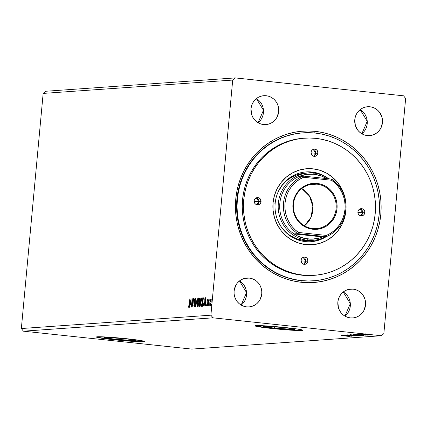 <?xml version="1.0" encoding="UTF-8"?>
<svg xmlns="http://www.w3.org/2000/svg" width="427" height="427" viewBox="0 0 427 427"><rect width="100%" height="100%" fill="white"/><g stroke="black" fill="none" stroke-linecap="round" stroke-linejoin="round"><path stroke-width="0.64" d="M115.968 339.31L116.101 337.874L115.968 339.31L106.536 338.077L104.684 337.624L105.218 337.383L124.817 338.686A15.874 0.747 5.3 0 1 136.197 340.463A15.874 0.747 5.3 0 1 115.968 339.31A15.874 0.747 5.3 0 1 104.588 337.533A15.874 0.747 5.3 0 1 124.817 338.686L134.249 339.919L136.106 340.367L135.567 340.613L115.968 339.31M274.593 328.133L274.726 326.703L274.593 328.133L265.162 326.901L263.31 326.452L263.843 326.207L283.443 327.514A15.874 0.747 5.3 0 1 294.822 329.292A15.874 0.747 5.3 0 1 274.593 328.133A15.874 0.747 5.3 0 1 263.213 326.356A15.874 0.747 5.3 0 1 283.443 327.514L292.874 328.747L294.726 329.196L294.192 329.436L274.593 328.133M255.122 325.726A24.12 1.137 -174.7 0 0 272.298 328.299A24.12 1.137 -174.7 0 0 302.887 330.156L297.395 329.036L285.716 327.589A24.12 1.137 5.3 0 1 303.015 330.29A24.12 1.137 5.3 0 1 272.271 328.539L294.433 330.365L302.054 330.519L302.871 330.151M96.497 336.903A24.12 1.137 -174.7 0 0 113.673 339.47L113.651 339.711A24.12 1.137 5.3 0 1 96.353 337.01A24.12 1.137 5.3 0 1 127.091 338.766L108.816 337.165L96.443 336.924L99.315 337.837L109.28 339.225L135.807 341.541L143.429 341.691L144.299 341.552L143.28 341.013L127.091 338.766A24.12 1.137 5.3 0 1 144.39 341.467A24.12 1.137 5.3 0 1 113.651 339.711L113.673 339.47A24.12 1.137 -174.7 0 0 144.267 341.333M258.079 122.73A14.475 13.899 86 0 0 256.376 98.61L263.47 110.23L258.079 122.73M266.181 95.739A14.475 13.899 -94 0 1 278.746 110.385A14.475 13.899 -94 0 1 265.861 124.572A14.475 13.899 -94 0 1 263.512 124.529L266.234 124.54L268.909 123.995L271.423 122.923L273.686 121.353L275.607 119.357L277.118 117.003L278.682 111.607L278.676 108.768L278.137 105.987L277.091 103.361L275.575 100.996L273.643 98.984L271.375 97.399L268.855 96.305L266.181 95.739L263.454 95.728L260.785 96.272L258.271 97.345L256.008 98.915L254.081 100.911L252.576 103.265L251.535 105.88L251.012 108.661L251.551 114.281L252.597 116.907L254.118 119.272L256.051 121.284L258.319 122.869L260.838 123.963L263.512 124.529A14.475 13.899 -94 0 1 250.948 109.883A14.475 13.899 -94 0 1 263.827 95.696A14.475 13.899 -94 0 1 266.181 95.739L261.505 96.07L266.181 95.739M344.931 316.113A14.475 13.899 86 0 0 343.228 291.988L350.321 303.613L344.931 316.113M353.033 289.122A14.475 13.899 -94 0 1 365.597 303.762A14.475 13.899 -94 0 1 352.713 317.955A14.475 13.899 -94 0 1 350.364 317.912L353.086 317.923L355.76 317.378L358.274 316.3L360.537 314.736L362.459 312.735L363.969 310.386L365.533 304.99L365.528 302.151L364.989 299.364L363.943 296.744L362.427 294.379L360.495 292.362L358.226 290.782L355.707 289.682L353.033 289.122L350.305 289.111L347.637 289.65L345.123 290.728L342.86 292.298L340.933 294.294L339.428 296.648L338.387 299.263L337.864 302.044L338.403 307.664L339.449 310.29L340.97 312.655L342.902 314.667L345.171 316.252L347.69 317.346L350.364 317.912A14.475 13.899 -94 0 1 337.8 303.266A14.475 13.899 -94 0 1 350.679 289.079A14.475 13.899 -94 0 1 353.033 289.122L348.357 289.447L353.033 289.122M241.159 305.07A14.475 13.899 86 0 0 239.462 280.95L246.555 292.57L241.159 305.07M249.267 278.078A14.475 13.899 -94 0 1 261.831 292.725A14.475 13.899 -94 0 1 248.946 306.912A14.475 13.899 -94 0 1 246.592 306.869L249.32 306.88L251.989 306.335L254.508 305.262L256.771 303.693L258.693 301.697L260.203 299.343L261.767 293.947L261.762 291.107L261.223 288.326L260.176 285.7L258.655 283.336L256.728 281.324L254.46 279.738L251.941 278.644L249.267 278.078L246.539 278.068L243.87 278.612L241.351 279.685L239.093 281.254L237.166 283.25L235.656 285.604L234.092 291L234.097 293.84L234.636 296.621L235.683 299.247L237.204 301.611L239.131 303.624L241.399 305.209L243.924 306.303L246.592 306.869A14.475 13.899 -94 0 1 234.033 292.223A14.475 13.899 -94 0 1 246.913 278.036A14.475 13.899 -94 0 1 249.267 278.078L244.591 278.409L249.267 278.078M361.845 133.774A14.475 13.899 86 0 0 360.142 109.648L367.236 121.273L361.845 133.774M369.947 106.782A14.475 13.899 -94 0 1 382.512 121.423A14.475 13.899 -94 0 1 369.627 135.61A14.475 13.899 -94 0 1 367.279 135.572L370.001 135.583L372.675 135.039L375.189 133.961L377.452 132.397L379.373 130.395L380.884 128.047L382.448 122.645L381.909 117.025L379.341 112.039L377.409 110.022L375.141 108.437L372.622 107.342L369.947 106.782L367.225 106.771L364.551 107.31L362.037 108.389L359.774 109.952L357.853 111.954L356.342 114.308L355.301 116.923L354.778 119.704L355.317 125.325L357.885 130.315L359.817 132.327L362.085 133.913L364.605 135.007L367.279 135.572A14.475 13.899 -94 0 1 354.714 120.926A14.475 13.899 -94 0 1 367.594 106.739A14.475 13.899 -94 0 1 369.947 106.782L365.272 107.108L369.947 106.782M313.413 280.822L313.012 280.849A74.175 71.224 -94 0 1 300.955 280.635L301.27 282.279A75.862 72.846 -94 0 1 235.752 199.11A75.862 72.846 -94 0 1 315.27 131.367L308.129 130.977L300.987 131.313L293.92 132.381L286.987 134.158L280.256 136.64L273.803 139.8L267.676 143.6L261.938 148.014L256.654 152.989L251.861 158.486L247.612 164.448L243.95 170.821L240.903 177.536L238.506 184.533L236.782 191.75L235.752 199.11L235.41 206.54L235.779 213.975L236.841 221.341L238.592 228.568L241.015 235.587L244.084 242.328L247.772 248.727L252.042 254.722L256.851 260.256L262.162 265.274L267.91 269.731L274.054 273.584L280.523 276.792L287.259 279.322L294.198 281.158L301.27 282.279L308.411 282.674L315.553 282.338L322.625 281.27L329.559 279.488L336.284 277.006L342.742 273.851L348.87 270.045L354.602 265.637L359.892 260.657L364.685 255.159L368.928 249.197L372.595 242.83L375.637 236.115L378.034 229.112L379.758 221.901L380.793 214.541L381.13 207.106L380.767 199.671L379.704 192.305L377.954 185.078L375.53 178.059L372.461 171.318L368.773 164.923L364.503 158.924L359.689 153.394L354.383 148.372L348.629 143.915L342.491 140.067L336.022 136.859L329.286 134.324L322.348 132.487L315.27 131.367L314.672 133.005L315.27 131.367A75.862 72.846 -94 0 1 380.793 214.541A75.862 72.846 -94 0 1 301.27 282.279L300.955 280.635A74.175 71.224 86 0 0 313.242 280.833M383.841 333.588L405.65 98.466L403.568 95.819L235.234 77.906L45.689 91.261L235.234 77.906L232.704 80.062L210.895 315.185L21.35 328.534L43.159 93.412L232.704 80.062L43.159 93.412L45.689 91.261L43.159 93.412L21.35 328.534L210.895 315.185L212.977 317.827L381.311 335.739L191.766 349.094L23.432 331.181L212.977 317.827L23.432 331.181L21.35 328.534L23.432 331.181L191.766 349.094L381.311 335.739L383.841 333.588L381.311 335.739L212.977 317.827L210.895 315.185L232.704 80.062L235.234 77.906L403.568 95.819L405.65 98.466L383.841 333.588M191.056 298.703L189.524 307.157L190.212 304.435L190.874 304.387L191.061 307.045L191.056 298.703L189.524 307.157L190.212 304.435L190.874 304.387L191.061 307.045L191.056 298.703M195.16 300.128L195.102 298.238L194.509 299.519L194.749 304.312L194.338 306.143L194.023 304.809L193.837 305.241L194.146 307.034L194.92 304.536L194.659 299.775L194.947 299.071L195.16 300.128L195.347 299.599L195.027 298.211L194.424 300.202L194.723 304.734L194.264 306.18L194.023 304.809L193.837 305.241L194.194 307.04L194.904 304.734L194.611 300.154L194.947 299.071L195.16 300.128M197.087 302.487L197.231 306.405L197.701 306.767L198.235 305.833L198.993 300.816L198.502 297.993L197.749 298.964L197.125 302.108L197.589 306.799L198.902 302.321L198.395 297.977L197.087 302.487M200.589 302.241L200.727 306.159L201.197 306.522L201.736 305.583L202.489 300.565L201.998 297.747L201.25 298.719L200.626 301.862L201.09 306.554L202.403 302.076L201.896 297.726L200.589 302.241M205.595 297.683L204.063 306.132L204.752 303.41L205.414 303.362L205.6 306.026L205.627 297.678L204.063 306.132L204.752 303.41L205.414 303.362L205.6 306.026L205.595 297.683M207.618 305.294L207.837 305.737L207.832 304.584L207.618 305.294L207.912 305.326L207.618 305.294L207.703 305.983L207.917 305.273L207.832 304.584L207.618 305.294M209 305.193L209.225 305.636L209.219 304.483L209 305.193L209.299 305.225L209 305.193L209.091 305.887L209.219 304.483L209 305.193M211.264 305.038L211.488 305.481L211.482 304.323L211.264 305.038L211.562 305.065L211.264 305.038L211.349 305.727L211.568 305.017L211.482 304.323L211.264 305.038M210.18 300.507L209.742 303.778L210.175 305.807L210.895 304.205L211.194 301.467L210.901 299.514L210.18 300.507L209.806 302.695L210.175 305.807L211.13 302.604L211.157 300.432L210.762 299.455L210.18 300.507M208.798 300.597L208.136 305.844L209.326 299.765L208.798 300.597L208.702 299.706L208.312 305.833L208.728 301.659L209.326 299.765L208.798 300.597M207.57 301.072L207.458 299.69L206.994 301.04L207.202 304.286L206.988 305.193L206.7 304.664L206.54 305.236L206.839 306.042L207.405 303.997L207.186 300.998L207.399 300.443L207.57 301.072L207.725 300.539L207.458 299.69L206.967 301.323L207.202 304.286L206.887 305.289L206.7 304.664L206.54 305.236L206.839 306.042L207.383 304.243L207.148 301.281L207.399 300.443L207.57 301.072M202.921 306.212L203.652 305.209L204.202 302.054L204.229 298.788L203.652 297.827L203.151 297.854L202.371 306.25L202.921 306.212C203.578 305.86 204.005 304.478 204.202 302.054L204.042 298.094L203.151 297.854L202.371 306.25L202.921 306.212M199.345 306.463L200.119 304.04L199.948 301.921L200.38 299.322L200.033 298.078L199.655 298.099L198.875 306.495L199.345 306.463L200.119 304.04L199.948 301.921L200.338 300.117L199.985 298.078L199.655 298.099L198.875 306.495L199.345 306.463M195.71 306.719L197.269 298.265L195.913 304.691L195.731 298.377L195.737 306.719L197.269 298.265L195.913 304.691L195.731 298.377L195.71 306.719M191.606 307.008L192.187 300.763L192.78 306.928L193.559 298.526L192.801 304.803L192.203 298.622L191.424 307.024L192.187 300.763L192.78 306.928L193.559 298.526L192.801 304.803L192.203 298.622L191.606 307.008M188.419 306.485L188.771 307.424L189.204 306.575L190.004 298.777L189.161 305.673L188.899 306.538L188.569 305.833L188.419 306.485L188.771 307.424L189.476 304.451L189.823 298.793L189.481 304.398L188.851 306.559L188.569 305.833L188.419 306.485L188.787 306.522L188.419 306.485M370.711 334.875L364.567 334.229L370.796 334.853M363.051 334.336L368.736 334.998L363.019 334.341M361.301 334.458L367.407 335.104L361.258 334.469M363.345 335.376L354.725 334.554L363.521 335.339M359.769 335.627L351.229 334.8L359.299 335.659L351.229 334.8L359.299 335.659L359.854 335.606L359.897 335.131M356.134 335.884L347.306 335.078L356.134 335.884M352.029 336.172L343.778 335.328L352.029 336.172M349.425 336.391L341.397 335.494L348.88 336.38L341.397 335.494L348.048 336.327L349.483 336.38L349.532 335.9M285.716 327.589L267.441 325.993L255.938 325.609L255.116 325.977L257.935 326.666L272.271 328.539A24.12 1.137 5.3 0 1 254.978 325.833A24.12 1.137 5.3 0 1 285.716 327.589M342.63 335.408L351.485 336.209L342.63 335.408M354.848 336.012L346.324 335.12L354.848 336.012L354.949 335.515M358.242 335.771L349.649 334.896L358.242 335.771L358.392 335.27M361.738 335.526L353.145 334.651L361.738 335.526L361.888 335.019M357.169 334.384L366.024 335.184L357.169 334.384M367.417 334.987L366.894 334.907M368.8 334.891L368.282 334.811M371.063 334.731L370.545 334.651M292.73 280.833A74.175 71.224 86 0 0 294.705 281.073L292.73 280.833M300.955 280.635A74.175 71.224 -94 0 1 236.569 205.584A74.175 71.224 -94 0 1 302.588 132.866A74.175 71.224 -94 0 1 302.818 132.85A74.175 71.224 86 0 0 236.569 205.462A74.175 71.224 86 0 0 300.955 280.635M96.518 336.914L101.994 338.029L118.3 339.94L135.834 341.301L143.451 341.451M255.143 325.737L263.982 327.322L276.926 328.769L290.568 329.895L302.076 330.279M348.667 335.819L348.592 336.305M344.594 335.611L347.557 335.884L344.594 335.611M354.09 335.435L354.004 335.921M347.21 334.72L347.199 335.195M350.578 334.955L357.49 335.665L350.935 335.078L350.503 334.981L350.546 334.496M352.238 334.875L355.029 335.126L352.238 334.875M355.648 335.238L358.963 335.51L355.648 335.238M355.077 334.645L354.917 335.147M354.079 334.709L360.986 335.414L354.437 334.832L354.004 334.731L354.047 334.25M362.149 335.312L355.744 334.517L362.149 335.312M359.128 334.587L362.096 334.827L359.128 334.587M362.064 334.058L362.037 334.533M366.702 334.549L366.628 335.035M368.239 335.051L367.716 334.965M363.772 333.941L363.745 334.416M369.627 334.949L369.104 334.869M364.61 334.224L365.096 334.362M367.017 334.565L369.985 334.8L365.336 334.245L369.974 334.757L367.001 334.565M371.89 334.789L371.367 334.709M357.532 335.184L357.41 335.686M359.032 335.04L358.856 335.547M361.034 334.939L360.906 335.435M362.678 334.773L362.347 335.302M370.086 334.304L369.985 334.8M365.325 333.834L365.331 334.304M210.644 300.555L211.226 299.503M210.399 305.652L210.26 305.054M211.071 299.583L210.708 300.341M210.233 304.814L210.415 305.689M211.135 300.256L210.719 300.213L210.981 302.209L210.484 304.803L210.244 305.054L209.983 302.69L210.708 300.213L211.13 302.636L210.244 305.054L210.655 305.097L210.228 305.054L210.687 305.102M210.719 300.213L211.173 300.261M207.719 300.475L207.399 300.443L207.719 300.475M207.298 306.09L207.004 305.289L207.106 305.865M206.839 305.268L206.54 305.236L206.839 305.268M207.207 305.326L206.887 305.289L207.207 305.326M207.399 303.122L207.079 303.085L207.399 303.122M207.218 302.295L206.935 302.263L207.218 302.295M207.565 300.459L207.666 300.106M207.677 300.069L207.538 300.581M205.029 303.389L205.179 302.572L205.029 303.389M205.371 302.594L204.907 302.54L205.371 302.594M205.424 299.706L205.611 302.529L204.907 302.54L205.424 299.706L205.414 302.508L204.907 302.54L205.424 299.706M202.841 306.218L202.916 305.406L202.841 306.218M203.54 298.697L203.615 297.902L203.151 297.854L203.844 297.886L203.54 298.697M203.78 297.859L203.508 297.827L203.78 297.859M204.042 298.094L203.508 297.827M203.519 298.692L204.277 298.868M203.54 305.358L202.633 305.374L203.252 298.703L204.245 298.932L203.871 298.895L204.197 302.086L203.332 305.113L203.668 305.15L202.83 305.364L203.791 305.166M203.369 298.692L204.037 299.423L203.999 302.289L203.46 304.883L202.633 305.374L203.289 305.412L202.633 305.374L203.252 298.703L203.871 298.895M204.33 298.943L203.834 298.74L204.33 298.943M201.768 298.601L202.152 297.891M201.298 306.442L201.064 305.673M202.249 297.811L201.709 298.767M201.021 305.348L201.352 306.511M201.822 298.59L202.398 302.102L201.165 305.695L201.624 305.743L200.877 305.369L200.695 303.416L201.822 298.59L202.222 302.086L201.832 304.43L201.165 305.695L200.77 302.225L201.395 299.146L201.736 298.617L202.318 298.638L201.88 298.596M199.98 302.546L200.258 302.62L199.713 302.513L199.788 301.67L200.119 304.072L199.34 305.609L199.841 305.652L199.137 305.625L199.596 305.673L199.137 305.625L199.425 302.503L199.932 302.946L199.836 304.766L199.137 305.625L199.425 302.503L199.793 302.572M200.039 298.943L200.114 298.147L199.655 298.099L200.183 298.142L200.332 300.165L199.596 301.633L200.044 301.681L199.505 301.638L199.964 301.686L199.505 301.638L199.756 298.948L200.039 298.964M199.943 298.937L200.114 300.491L199.505 301.638L199.756 298.948L200.434 298.985M200.375 298.98L199.996 298.943M198.272 298.847L198.656 298.137M197.797 306.687L197.568 305.919M198.747 298.062L198.213 299.012M197.525 305.593L197.85 306.762M198.064 305.983L197.664 305.94L197.269 302.471L198.325 298.836L198.902 302.348L197.664 305.94L198.187 305.978M198.325 298.836L198.72 302.332L198.261 304.931L197.632 305.94L197.231 304.761L197.301 302.167L197.968 299.231L198.817 298.884L198.379 298.841M194.434 306.799L194.338 306.186M194.536 305.743L194.605 306.084M194.643 306.223L194.264 306.18L194.643 306.223M194.856 302.626L194.563 302.594L194.856 302.626M195.07 299.087L195.24 298.553M195.315 299.113L194.947 299.071L195.315 299.113M194.328 306.074L194.482 306.938M195.118 299.829L195.192 299.482M195.262 298.51L194.974 299.573M190.49 304.414L190.639 303.597L190.49 304.414M190.832 303.613L190.373 303.565L190.832 303.613M190.885 300.731L191.072 303.554L190.373 303.565L190.885 300.731L190.874 303.533L190.373 303.565L190.885 300.731M189.236 307.472L188.878 306.533L189.012 307.184M189.3 306.607L188.745 306.447M210.244 305.054L209.983 302.69L210.692 300.208M201.165 305.695L201.592 305.743M197.664 305.94L198.091 305.988M362.694 212.779A3.619 3.475 86 0 0 360.057 208.899L362.694 212.779L357.89 212.347L362.694 212.779L360.543 215.768A3.619 3.475 86 0 0 362.694 212.779L364.823 212.63L362.694 212.779M357.906 211.893A3.619 3.475 -94 0 1 361.109 208.648A3.619 3.475 -94 0 1 364.823 212.63L364.434 213.975L363.574 215.064L362.379 215.726L361.028 215.859L359.731 215.443L358.685 214.546L358.039 213.297L357.906 211.893L358.296 210.543L359.155 209.454L360.351 208.792L361.701 208.659L362.998 209.075L364.044 209.977L364.69 211.221L364.823 212.63A3.619 3.475 -94 0 1 361.621 215.87A3.619 3.475 -94 0 1 357.906 211.893M305.801 261.239A3.619 3.475 86 0 0 303.165 257.364L305.801 261.239L300.998 260.806L305.801 261.239L303.65 264.233A3.619 3.475 86 0 0 305.801 261.239L307.931 261.089L305.801 261.239M301.014 260.353A3.619 3.475 -94 0 1 304.221 257.113A3.619 3.475 -94 0 1 307.931 261.089L307.541 262.44L306.682 263.528L305.486 264.185L304.141 264.318L302.839 263.907L301.793 263.005L301.014 260.353L301.403 259.002L302.263 257.919L303.458 257.257L304.809 257.123L306.106 257.54L307.157 258.436L307.931 261.089A3.619 3.475 -94 0 1 304.729 264.329A3.619 3.475 -94 0 1 301.014 260.353M258.927 201.736A3.619 3.475 86 0 0 256.291 197.861L258.927 201.736L254.124 201.304L258.927 201.736L256.776 204.73A3.619 3.475 86 0 0 258.927 201.736L261.057 201.587L258.927 201.736M254.14 200.85A3.619 3.475 -94 0 1 257.342 197.61A3.619 3.475 -94 0 1 261.057 201.587L260.667 202.937L259.808 204.026L258.613 204.682L257.262 204.816L255.965 204.405L254.914 203.503L254.14 200.85L254.529 199.5L255.389 198.411L256.584 197.754L257.929 197.621L259.232 198.032L260.278 198.934L261.057 201.587A3.619 3.475 -94 0 1 257.849 204.827A3.619 3.475 -94 0 1 254.14 200.85M315.82 153.277A3.619 3.475 86 0 0 313.183 149.397L315.82 153.277L311.016 152.845L315.82 153.277L313.664 156.266A3.619 3.475 86 0 0 315.82 153.277L317.95 153.128L315.82 153.277M311.032 152.391A3.619 3.475 -94 0 1 314.235 149.146A3.619 3.475 -94 0 1 317.95 153.128L316.701 155.561L315.505 156.223L314.155 156.357L312.858 155.94L311.806 155.044L311.032 152.391L311.422 151.041L312.281 149.952L313.471 149.29L314.822 149.156L316.119 149.573L317.17 150.475L317.95 153.128A3.619 3.475 -94 0 1 314.742 156.367A3.619 3.475 -94 0 1 311.032 152.391M326.5 177.312A34.977 33.584 86 0 0 275.169 203.241L273.045 202.862A38.115 36.594 -94 0 1 312.996 168.83A38.115 36.594 -94 0 1 345.913 210.618L344.53 217.935L341.797 224.826L337.821 231.023L332.756 236.286L326.799 240.412L320.175 243.246L313.14 244.676L305.967 244.644L298.927 243.16L292.292 240.278L286.314 236.104L281.233 230.804L277.235 224.575L274.476 217.663L273.061 210.335L273.045 202.862L274.433 195.539L277.166 188.649L281.142 182.457L286.207 177.194L292.164 173.068L298.788 170.234L305.823 168.804L312.996 168.83L320.036 170.314L326.671 173.202L332.649 177.376L337.73 182.676L341.728 188.905L344.488 195.817L345.902 203.145L345.913 210.618A38.115 36.594 -94 0 1 305.967 244.644A38.115 36.594 -94 0 1 273.045 202.862L275.169 203.241A34.977 33.584 -94 0 1 306.148 171.91A34.977 33.584 -94 0 1 326.5 177.312M307.2 171.926L313.754 172.625L317.998 173.821A34.977 33.584 86 0 0 305.476 171.964M313.162 275.399L301.926 275.202L295.516 274.187L289.228 272.522L283.122 270.227L277.262 267.323L271.695 263.833L266.485 259.792L261.676 255.245L257.316 250.227L253.446 244.799L250.105 238.997L247.324 232.891L245.125 226.529L243.539 219.98L242.579 213.308L242.248 206.567L242.552 199.831A68.747 66.009 86 0 0 313.103 275.404L314.309 275.319A68.747 66.009 -94 0 1 243.764 199.745L242.552 199.831L243.491 193.164L245.05 186.626L247.222 180.285L249.982 174.195L253.302 168.425L257.15 163.023L261.495 158.038L266.288 153.528L271.481 149.53L277.032 146.087L282.887 143.226L288.983 140.974L295.265 139.362L303.506 138.241M304.045 138.209A68.747 66.009 86 0 0 303.442 138.247A68.747 66.009 86 0 0 242.552 199.831L243.764 199.745A68.747 66.009 -94 0 1 304.648 138.161A68.747 66.009 -94 0 1 375.2 213.735L375.504 206.999L375.173 200.258L374.212 193.58L372.627 187.031L370.433 180.674L367.647 174.563L364.306 168.766L360.436 163.333L356.075 158.321L351.266 153.768L346.057 149.733L340.49 146.242L334.629 143.339L328.523 141.038L322.236 139.378L315.825 138.364L309.351 138.006L302.882 138.311L296.471 139.277L290.189 140.889L284.094 143.141L278.244 146.002L272.693 149.445L267.494 153.442L262.701 157.953L258.362 162.938L254.513 168.339L251.193 174.109L248.434 180.199L246.262 186.54L244.698 193.079L243.764 199.745L243.454 206.481L243.785 213.222L244.751 219.894L246.336 226.443L248.53 232.806L251.311 238.912L254.657 244.714L258.527 250.142L262.888 255.159L267.697 259.707L272.906 263.747L278.473 267.238L284.334 270.142L290.44 272.437L296.728 274.102L303.138 275.116L309.612 275.474L316.081 275.169L322.486 274.203L328.769 272.586L334.869 270.339L340.719 267.478L346.27 264.03L351.469 260.032L356.257 255.522L360.601 250.542L364.45 245.141L367.77 239.366L370.529 233.281L372.702 226.94L374.26 220.401L375.2 213.735A68.747 66.009 -94 0 1 314.309 275.319M237.364 199.281L236.894 199.313L237.364 199.281L237.033 206.545L237.391 213.815L238.431 221.021L240.139 228.087L242.509 234.946L245.509 241.538L249.117 247.793L253.291 253.654L257.999 259.066L263.187 263.977L268.807 268.332L274.812 272.095L281.137 275.234L287.723 277.71L294.513 279.504L301.43 280.598L308.411 280.982L315.393 280.656L322.305 279.616L329.084 277.87L335.659 275.447L341.974 272.357L347.962 268.642L353.572 264.329L358.744 259.461L363.425 254.086L367.578 248.258L371.164 242.029L374.137 235.458L376.481 228.616L378.167 221.565L379.181 214.37A74.175 71.224 -94 0 1 313.482 280.817A74.175 71.224 -94 0 1 237.364 199.281A74.175 71.224 -94 0 1 303.058 132.834A74.175 71.224 -94 0 1 379.181 214.37L379.507 207.1L379.149 199.831L378.114 192.63L376.4 185.564L374.031 178.7L371.031 172.108L367.428 165.852L363.249 159.992L358.547 154.579L353.359 149.674L347.733 145.319L341.728 141.55L335.403 138.417L328.817 135.941L322.033 134.142L315.115 133.048L308.134 132.664L301.152 132.994L294.235 134.035L287.462 135.775L280.881 138.204L274.566 141.289L268.578 145.009L262.973 149.322L257.801 154.19L253.115 159.565L248.962 165.393L245.381 171.622L242.403 178.187L240.059 185.03L238.378 192.086L237.364 199.281M304.921 173.207L297.79 174.547L294.795 175.652L289.191 178.753L286.64 180.717L282.151 185.377L278.409 191.312A33.77 32.425 -94 0 1 304.889 173.207L304.862 173.213M312.996 240.348A33.77 32.425 -94 0 1 307.509 240.246A33.77 32.425 86 0 0 325.529 236.734A33.77 32.425 -94 0 1 312.996 240.348L309.634 240.582A33.77 32.425 -94 0 1 280.875 226.369L284.377 230.681L286.736 232.912L289.298 234.898L294.908 238.042L297.907 239.168L304.147 240.486L307.509 240.246L307.958 239.024A32.564 31.267 -94 0 1 294.027 233.911A32.564 31.267 -94 0 1 279.829 203.321A32.564 31.267 -94 0 1 299.37 176.324A32.564 31.267 -94 0 1 313.962 174.248L313.738 173.068A33.77 32.425 86 0 0 278.34 203.225A33.77 32.425 86 0 0 307.509 240.246A33.77 32.425 -94 0 1 278.19 206.081A33.77 32.425 -94 0 1 308.251 172.972A33.77 32.425 -94 0 1 313.738 173.068A33.77 32.425 -94 0 1 328.801 178.806A33.77 32.425 86 0 0 313.738 173.068L313.962 174.248L306.543 174.376L299.37 176.324A32.564 31.267 86 0 0 279.829 203.321A32.564 31.267 86 0 0 294.027 233.911L297.267 235.827L304.28 238.405L311.673 239.189L319.022 238.138L322.55 236.942L294.027 233.911L297.726 233.649A32.564 31.267 -94 0 1 283.528 203.06A32.564 31.267 -94 0 1 303.069 176.068L299.37 176.324L303.069 176.068A32.564 31.267 86 0 0 283.528 203.06A32.564 31.267 86 0 0 297.726 233.649L326.249 236.681L322.55 236.942A32.564 31.267 -94 0 1 307.958 239.024L307.509 240.246L304.147 240.486L310.504 240.508M281.948 136.165L279.397 137.019M310.392 241.73A34.977 33.584 86 0 0 322.524 238.138L317.08 240.396L313.882 241.218M326.217 236.686A34.977 33.584 -94 0 1 311.064 241.693A34.977 33.584 -94 0 1 275.169 203.241A34.977 33.584 86 0 0 290.83 236.366A34.977 33.584 86 0 0 326.217 236.686M312.735 228.557A22.311 21.425 86 0 0 336.118 208.632A22.311 21.425 86 0 0 316.85 184.17L317.117 183.439A23.037 22.119 -94 0 1 337.015 208.696A23.037 22.119 -94 0 1 312.868 229.262L312.735 228.557A22.311 21.425 -94 0 1 293.365 205.979A22.311 21.425 -94 0 1 313.226 184.106A22.311 21.425 -94 0 1 316.85 184.17A22.311 21.425 -94 0 1 336.22 206.748A22.311 21.425 -94 0 1 316.359 228.621A22.311 21.425 -94 0 1 312.735 228.557L312.868 229.262L308.614 228.365L304.6 226.625L300.992 224.1L297.918 220.898L295.5 217.129L293.835 212.956L292.981 208.52L292.97 204.01L293.808 199.585L295.463 195.417L297.865 191.675L300.923 188.494L304.526 185.996L308.529 184.288L312.783 183.423L317.117 183.439L321.376 184.336L325.385 186.081L328.993 188.601L332.067 191.808L334.485 195.571L336.15 199.745L337.004 204.181L337.015 208.696L336.177 213.121L334.522 217.284L332.121 221.031L329.062 224.207L325.459 226.705L321.456 228.418L317.202 229.283L312.868 229.262A23.037 22.119 -94 0 1 292.97 204.01A23.037 22.119 -94 0 1 317.117 183.439L316.85 184.17L309.639 184.683L316.85 184.17A22.311 21.425 86 0 0 293.461 204.095A22.311 21.425 86 0 0 312.735 228.557M304.446 225.84A22.311 21.425 86 0 0 301.814 188.537L309.511 196.078L312.842 206.503L311.005 217.295L304.446 225.84M326.676 178.577L321.216 175.94L313.962 174.248A32.564 31.267 -94 0 1 326.676 178.577M331.587 179.1A32.564 31.267 -94 0 1 345.785 209.689A32.564 31.267 -94 0 1 326.249 236.681L322.55 236.942L294.027 233.911L297.726 233.649L298.452 232.453L326.415 235.432L330.076 233.574L333.466 231.22L336.513 228.413L339.166 225.194L341.376 221.629L343.094 217.786L344.301 213.73L344.968 209.54L345.085 205.291L344.648 201.064L343.666 196.932L342.155 192.972L340.148 189.257L337.672 185.857L334.784 182.836L331.533 180.247L303.576 177.274L299.909 179.126L296.519 181.48L293.472 184.293L290.819 187.506L288.609 191.072L286.891 194.915L285.684 198.971L285.017 203.161L284.9 207.41L285.337 211.637L286.32 215.774L287.83 219.729L289.842 223.444L292.314 226.844L295.201 229.865L298.452 232.453A31.358 30.109 -94 0 1 285.017 203.161A31.358 30.109 -94 0 1 303.576 177.274L303.069 176.068L303.576 177.274L331.533 180.247L331.587 179.1L303.069 176.068L331.587 179.1L331.533 180.247A31.358 30.109 -94 0 1 344.968 209.54A31.358 30.109 -94 0 1 326.415 235.432L298.452 232.453L297.726 233.649L326.249 236.681L326.415 235.432L326.249 236.681A32.564 31.267 86 0 0 345.785 209.689A32.564 31.267 86 0 0 331.587 179.1M366.873 334.912L366.921 334.432M368.261 334.811L368.309 334.33L368.261 334.811M369.643 334.949L369.686 334.469M370.524 334.651L370.572 334.176M199.639 302.497L200.098 302.546M302.588 132.866L302.994 132.84M303.442 138.247L304.648 138.161"/></g></svg>
